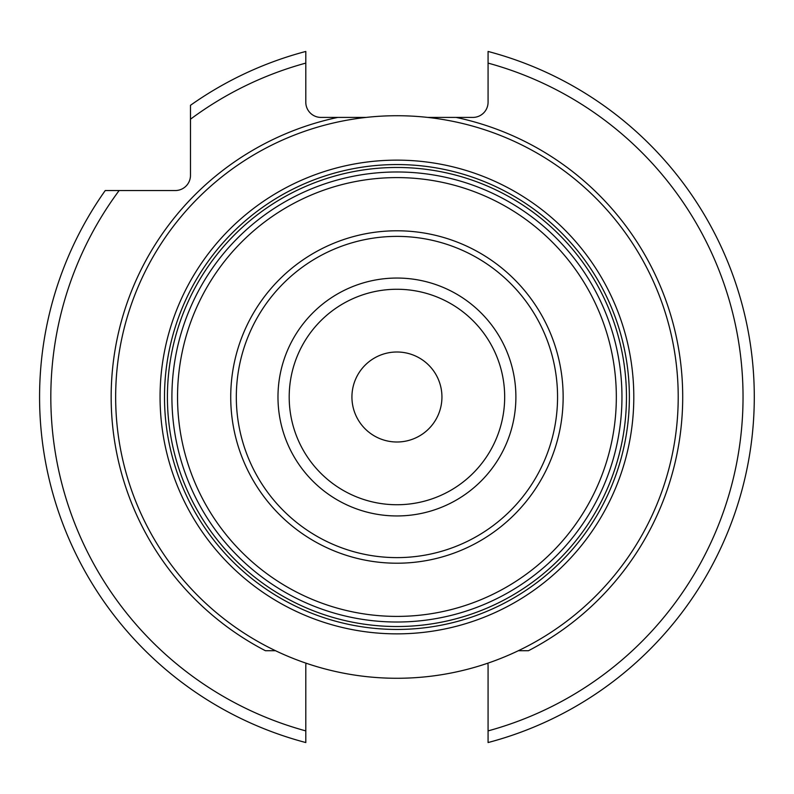 <?xml version="1.0" encoding="UTF-8"?>
<svg xmlns="http://www.w3.org/2000/svg" width="794" height="794" viewBox="0 0 794 794"><rect width="100%" height="100%" fill="white"/><g stroke="black" fill="none" stroke-linecap="round" stroke-linejoin="round"><path stroke-width="1.19" d="M306.047 663.189A15.185 15.185 0 0 0 305.799 665.898L305.799 730.897A346.115 346.115 0 0 1 119.14 190.54L175.285 190.54A15.185 15.185 0 0 0 190.481 175.355L190.481 119.209A346.115 346.115 0 0 1 305.799 63.103L305.799 102.218A15.185 15.185 0 0 0 320.994 117.413L337.787 117.413A285.78 285.78 0 0 0 265.404 650.713L275.498 650.713M518.373 650.713L528.467 650.713A285.78 285.78 0 0 0 456.084 117.413L472.877 117.413A15.185 15.185 0 0 0 488.072 102.218L488.072 51.451A357.369 357.369 0 0 1 488.072 742.549L488.072 665.898A15.185 15.185 0 0 0 487.824 663.189M427.698 117.413L456.084 117.413M337.787 117.413L366.173 117.413M396.931 678.274A281.274 281.274 0 0 0 678.215 397A281.274 281.274 0 0 0 396.931 115.725A281.274 281.274 0 0 0 115.656 397A281.274 281.274 0 0 0 396.931 678.274M396.931 171.98A225.02 225.02 0 0 1 621.96 397A225.02 225.02 0 0 1 396.931 622.02A225.02 225.02 0 0 1 171.911 397A225.02 225.02 0 0 1 396.931 171.98A225.02 225.02 0 0 1 621.96 397A225.02 225.02 0 0 1 396.931 622.02M396.931 442A45 45 0 0 0 441.94 397A45 45 0 0 0 396.931 352A45 45 0 0 0 351.931 397A45 45 0 0 0 396.931 442M305.799 63.103L305.799 51.451A357.369 357.369 0 0 0 190.481 105.304L190.481 119.209M119.14 190.54L105.245 190.54A357.369 357.369 0 0 0 305.799 742.549L305.799 730.897M488.072 730.897A346.115 346.115 0 0 0 488.072 63.103M396.931 633.86A236.86 236.86 0 0 1 160.07 397A236.86 236.86 0 0 1 396.931 160.14A236.86 236.86 0 0 1 633.801 397A236.86 236.86 0 0 1 396.931 633.86M396.931 629.444A232.444 232.444 0 0 1 164.497 397A232.444 232.444 0 0 1 396.931 164.557A232.444 232.444 0 0 1 629.374 397A232.444 232.444 0 0 1 396.931 629.444M396.931 626.526A229.526 229.526 0 0 0 626.456 397A229.526 229.526 0 0 0 396.931 167.474A229.526 229.526 0 0 0 167.415 397A229.526 229.526 0 0 0 396.931 626.526M396.931 177.598A219.402 219.402 0 0 1 616.333 397A219.402 219.402 0 0 1 396.931 616.402A219.402 219.402 0 0 1 177.538 397A219.402 219.402 0 0 1 396.931 177.598M396.931 230.786A166.214 166.214 0 0 0 230.726 397A166.214 166.214 0 0 0 396.931 563.214A166.214 166.214 0 0 0 563.144 397A166.214 166.214 0 0 0 396.931 230.786M396.931 557.616A160.616 160.616 0 0 0 557.557 397A160.616 160.616 0 0 0 396.931 236.384A160.616 160.616 0 0 0 236.314 397A160.616 160.616 0 0 0 396.931 557.616M396.931 515.951A118.951 118.951 0 0 1 277.979 397A118.951 118.951 0 0 1 396.931 278.049A118.951 118.951 0 0 1 515.892 397A118.951 118.951 0 0 1 396.931 515.951M396.931 289.264A107.736 107.736 0 0 1 504.676 397A107.736 107.736 0 0 1 396.931 504.736A107.736 107.736 0 0 1 289.195 397A107.736 107.736 0 0 1 396.931 289.264"/></g></svg>
